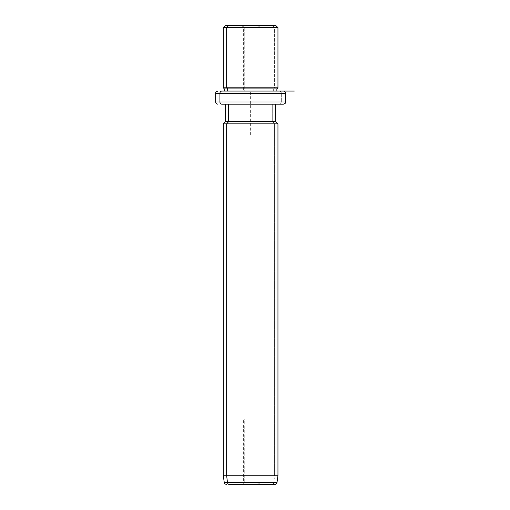 <?xml version="1.0" encoding="UTF-8"?>
<svg xmlns="http://www.w3.org/2000/svg" width="510" height="510" viewBox="0 0 510 510"><rect width="100%" height="100%" fill="white"/><g stroke="black" fill="none" stroke-linecap="round" stroke-linejoin="round"><path stroke-width="0.38" stroke-dasharray="2.55 1.91" d="M244.252 27.687L244.252 91.073L243.366 91.073L257.002 91.073L257.002 27.687L243.366 27.687L244.252 27.687L242.333 25.5L260.081 25.5L258.921 25.5L257.002 27.687L243.366 27.687L257.002 27.687L258.921 25.5L241.179 25.5L242.333 25.5L244.252 27.687L257.894 27.687L257.002 27.687L257.002 91.073L244.252 91.073L257.894 91.073L244.252 91.073L244.252 27.687M228.569 25.5L272.684 25.5L274.603 27.687L277.95 27.687L274.603 27.687L272.684 25.5L225.49 25.5M275.763 25.5L272.684 25.5M223.31 27.687L274.603 27.687L274.603 87.79L277.95 87.79L274.603 87.79L274.603 27.687L223.31 27.687M223.31 87.79L274.603 87.79L273.647 88.887L276.86 88.887L273.647 88.887L274.603 87.79L223.31 87.79M224.4 88.887L273.647 88.887L273.647 91.073L276.86 91.073L224.4 91.073L273.647 91.073L273.647 88.887L224.4 88.887M224.4 91.073L276.86 91.073L224.4 91.073M227.613 91.073L273.647 91.073L227.613 91.073M215.66 93.26L281.316 93.26A2.187 1.919 90 0 0 279.403 91.073A2.187 1.919 -90 0 1 281.316 93.26L215.66 93.26M215.66 102L281.316 102L281.316 93.26L281.316 102L285.6 102L215.66 102M225.49 104.187L275.763 104.187L225.49 104.187L275.763 104.187L272.684 104.187L272.684 121.673L275.763 121.673L272.684 121.673L272.684 104.187L225.49 104.187M279.403 104.187A2.187 1.919 90 0 0 281.316 102A2.187 1.919 -90 0 1 279.403 104.187L283.413 104.187M225.49 121.673L272.684 121.673L274.603 123.86L277.95 123.86L274.603 123.86L272.684 121.673L225.49 121.673M223.31 123.86L274.603 123.86L274.603 475.76L277.95 475.76L274.603 475.76L274.603 123.86L223.31 123.86M223.31 475.76L274.603 475.76L273.762 482.619L276.987 482.619L273.762 482.619L274.603 475.76L223.31 475.76M271.862 484.5A2.187 1.919 90 0 0 273.762 482.619L224.272 482.619L273.762 482.619A2.187 1.919 -90 0 1 271.862 484.5L274.82 484.5M241.179 484.5L260.081 484.5L241.179 484.5L258.921 484.5L242.333 484.5L244.252 482.313L257.002 482.313L258.921 484.5L241.179 484.5L243.366 482.313L244.252 482.313L242.333 484.5L260.081 484.5L258.921 484.5L257.002 482.313L257.894 482.313L244.252 482.313L244.252 418.927L243.366 418.927L257.002 418.927L257.002 482.313L243.366 482.313L243.366 418.927M257.002 482.313L257.002 418.927L257.894 418.927L244.252 418.927L244.252 482.313L257.002 482.313M257.002 418.927L244.252 418.927L257.002 418.927M250.627 134.787L250.627 91.073L257.002 91.073M241.179 25.5L243.366 27.687L243.366 91.073M279.403 91.073L283.413 91.073M260.081 484.5L257.894 482.313L257.894 418.927M260.081 25.5L257.894 27.687L257.894 91.073"/><path stroke-width="0.76" d="M272.684 25.5L228.569 25.5L275.763 25.5L277.95 27.687L226.65 27.687L228.569 25.5L226.65 27.687L223.31 27.687L277.95 27.687L277.95 87.79L226.65 87.79L226.65 27.687L226.65 87.79L223.31 87.79L277.95 87.79L276.86 88.887L227.613 88.887L226.65 87.79L227.613 88.887L224.4 88.887L276.86 88.887L276.86 91.073L279.403 91.073L221.856 91.073A2.187 1.919 90 0 0 219.937 93.26L215.66 93.26L219.937 93.26A2.187 1.919 -90 0 1 221.856 91.073L276.86 91.073M224.4 91.073L224.4 88.887L223.31 87.79L223.31 27.687L225.49 25.5L228.569 25.5M227.613 91.073L227.613 88.887L227.613 91.073M279.403 104.187L221.856 104.187A2.187 1.919 -90 0 1 219.937 102A2.187 1.919 90 0 0 221.856 104.187L283.413 104.187C286.403 103.147 285.179 102.644 285.6 102L219.937 102L285.6 102L285.6 93.26L219.937 93.26L219.937 102L215.66 102L219.937 102L219.937 93.26L285.6 93.26C285.472 91.927 284.739 91.201 283.413 91.073M271.862 484.5L229.398 484.5A2.187 1.919 -90 0 1 227.498 482.619L226.65 475.76L226.65 123.86L228.569 121.673L226.65 123.86L226.65 475.76L227.498 482.619A2.187 1.919 90 0 0 229.398 484.5L274.82 484.5C276.184 484.245 276.904 483.62 276.987 482.619L227.498 482.619L276.987 482.619L277.95 475.76L226.65 475.76L277.95 475.76L277.95 123.86L226.65 123.86L277.95 123.86L275.763 121.673L228.569 121.673L228.569 104.187L228.569 121.673L225.49 121.673L275.763 121.673L275.763 104.187M226.65 123.86L223.31 123.86L226.65 123.86M226.65 475.76L223.31 475.76L226.65 475.76M227.498 482.619L224.272 482.619L227.498 482.619M257.002 91.073L294.34 91.073M217.84 104.187C216.514 104.059 215.787 103.326 215.66 102L215.66 93.26C216.074 92.61 214.857 92.112 217.84 91.073M226.434 484.5C223.221 483.244 224.904 483.206 224.272 482.619L223.31 475.76L223.31 123.86L225.49 121.673L225.49 104.187"/></g></svg>
